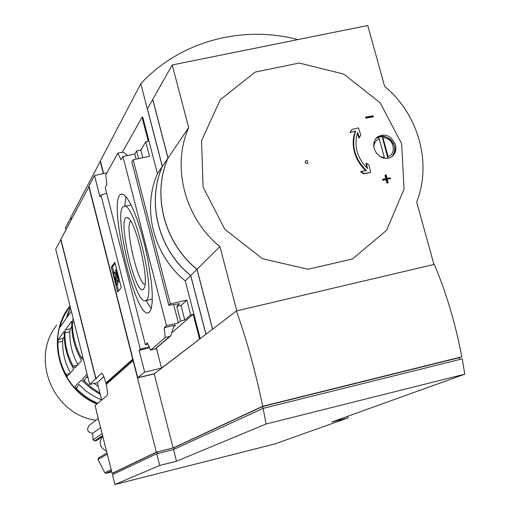 <?xml version="1.0" encoding="UTF-8"?>
<svg xmlns="http://www.w3.org/2000/svg" width="510" height="510" viewBox="0 0 510 510"><rect width="100%" height="100%" fill="white"/><g stroke="black" fill="none" stroke-linecap="round" stroke-linejoin="round"><path stroke-width="0.76" d="M145.388 344.683L105.232 187.584L106.89 184.671L105.755 174.917L117.797 153.178L121.042 159.866L122.942 156.538L166.483 325.686L164.22 327.726L165.215 337.588L150.603 350.198L147.364 342.905L145.388 344.683L147.887 344.091M149.519 312.094L151.209 308.697L152.152 302.685L152.273 294.302L151.572 283.917L147.798 259.169L144.904 246.03L141.525 233.261L137.827 221.499L133.996 211.325L130.235 203.222L126.716 197.555L123.598 194.546L121.029 194.278C107.043 198.945 135.386 320.42 148.659 312.694L149.519 312.094M363.808 173.476L370.636 172.52L363.42 173.808L360.685 171.73L361.067 171.398L363.808 173.476L363.42 173.808M370.636 172.52L369.1 165.202L366.365 163.13L365.97 163.474L366.939 168.039M366.365 163.13L367.525 168.587C356.949 157.768 353.647 145.726 357.618 132.453L359.391 137.694L358.995 138.057L357.357 133.199M359.391 137.694L360.774 134.882L358.39 127.895L351.76 129.495L349.987 132.67L355.591 131.038L349.987 132.67M351.76 129.495L350.37 132.313M355.591 131.038C351.058 145.624 354.679 158.827 366.454 170.64L361.067 171.398M365.785 170.735C360.289 165.623 356.522 159.464 354.475 152.248C352.537 144.897 352.78 137.949 355.209 131.401M383.271 179.947L386.51 179.329L387.396 182.905L388.11 182.765L386.95 183.256L386.07 179.679L382.838 180.291L382.64 179.501L383.074 179.15L383.271 179.947L382.838 180.291M387.396 182.905L386.95 183.256M388.11 182.765L387.23 179.195L390.45 178.583L389.997 178.946M390.45 178.583L390.252 177.792L387.033 178.398L386.14 174.834L384.98 175.325L385.809 178.627M385.42 174.968L386.312 178.532L383.074 179.15M386.51 179.329L386.07 179.679M366.186 117.778L373.358 116.535L372.931 116.943L365.772 118.173L365.542 117.421L365.957 117.019L366.186 117.778L365.772 118.173M373.358 116.535L373.129 115.776L365.957 117.019M401.657 143.756L380.167 102.803L343.734 74.058L299.268 63.036L255.242 72.057L220.288 99.673L201.546 140.715L203.095 187.094L224.872 229.347L262.484 258.742L308.142 269.261L352.474 258.978L386.612 230.284L404.041 189.159L401.657 143.756M374.161 148.544C373.065 143.75 374.104 139.918 377.292 137.05C385.088 132.944 391.138 135.526 395.448 144.795C396.576 149.749 395.448 153.657 392.062 156.519C388.32 159.088 384.247 159.056 379.848 156.423L376.323 153L374.161 148.544M382.933 137.815C393.108 137.241 397.488 153.045 388.155 156.742L382.933 137.815L382.073 136.329L378.312 137.145L379.166 138.637L384.381 157.571L380.447 156.799M132.823 359.69L106.673 382.863L106.902 383.813M106.934 388.359L106.156 384.47C107.495 390.66 107.814 394.345 107.106 395.524L95 405.558L96.441 410.805M101.668 400.031L97.302 382.678L103.823 376.654M60.945 239.509L55.711 249.09L89.715 384.502L97.302 382.678M70.903 217.413L65.433 227.709L65.937 229.704M96.568 378.439L95.765 378.758L60.741 239.553M71.241 219.651L70.724 217.604M96.6 378.554L95.937 378.592L101.611 373.237C102.701 373.422 104.104 376.699 105.806 383.067L132.689 359.187L133.091 360.742L106.15 384.476M89.033 186.386L60.888 239.279L95.937 378.592M71.394 219.364L70.877 217.311L100.406 161.071M113.29 473.019L112.136 473.312L96.326 410.837M112.136 473.312L156.353 452.166L173.113 447.958L154.205 373.894L137.49 377.916L156.353 452.166M88.759 186.443L137.49 377.916M137.464 377.935L154.179 373.913M459.217 357.848L461.843 356.822L262.707 406.272L173.113 447.958M154.205 373.894L236.391 310.947L434.341 264.39C446.333 292.989 455.494 323.799 461.843 356.822M236.391 310.947C246.987 340.699 255.759 372.478 262.707 406.272M154.46 373.696L137.725 377.725L144.681 372.166L161.523 368.118L199.926 338.876M89.715 384.502L95.765 378.758M137.725 377.725L88.95 186.08L94.516 175.523L99.954 196.834L100.948 195.081L106.673 193.22M106.877 172.884L94.516 175.523M122.355 152.222L142.048 117.275L148.27 141.257L145.784 141.78L140.792 150.061L136.597 150.954L134.767 154.026L136.087 159.152M205.925 334.286L190.663 275.585L185.27 280.927C153.593 255.402 141.793 209.183 157.437 173.68L142.762 117.128L142.048 117.275M103.606 173.585L100.374 160.937L140.779 83.71L162.301 166.502C146.408 202.585 158.431 249.607 190.663 275.585M157.437 173.68L162.301 166.502M185.27 280.927L200.245 338.634M170.334 303.903L168.842 305.337L131.848 161.931L133.135 159.777L170.334 303.903L186.826 300.071L190.67 314.899L184.767 320.006L180.546 320.994L178.379 322.887L166.483 325.686M122.942 156.538L134.767 154.026M165.215 337.588L170.276 336.23L171.054 335.076L173.355 327.394L174.567 325.571L175.676 325.029L164.22 327.726M149.054 346.704L140.295 349.267L139.109 350.332L144.681 372.166M149.564 347.852L139.109 350.332M171.755 332.737L193.175 314.307L190.67 314.899M133.135 159.777L149.545 156.283L145.784 141.78M193.175 314.307L199.569 338.959M180.546 320.994L176.785 306.433L179.705 303.705L168.842 305.337M138.58 158.623L136.597 150.954M173.661 304.61L178.379 322.887M155.512 348.814L150.603 350.198M100.948 195.081L140.295 349.267M121.278 287.57L114.846 262.338L111.327 267.144L117.657 292.007L121.278 287.57M297.878 39.601C241.804 24.754 179.641 41.533 140.779 83.71M118.537 290.929L117.077 285.211M113.794 272.308L112.417 266.902L111.327 267.144M116.599 279.289L117.944 284.554L116.854 284.803L114.763 276.363L118.569 282.087L118.18 277.191L117.319 273.806L115.528 269.911L117.574 278.447L113.673 272.334L113.233 272.92L116.407 285.364L116.854 284.803M113.673 272.334L114.769 272.085L117.325 276.184M117.944 284.554L116.407 285.364M112.417 266.902L115.082 263.268M127.742 155.518L124.07 152.675L122.158 152.254L117.797 153.178M161.523 368.118L156.385 348.069M142.774 157.724L140.792 150.061M184.767 320.006L180.999 305.452L176.785 306.433M180.999 305.452L186.826 300.071M205.995 334.228L190.727 275.515L196.956 269.344C164.086 242.83 151.802 194.884 167.981 158.125L152.713 99.507L147.409 108.898L162.365 166.413C146.466 202.502 158.495 249.53 190.727 275.515M219.918 246.585L236.793 310.851L433.965 264.48L416.664 202.036C432.193 163.021 418.398 114.023 384.629 86.407L367.748 25.5L172.227 64.948L188.681 127.602C171.456 166.815 184.69 218.14 219.918 246.585L197.032 269.267C164.15 242.754 151.859 194.801 168.045 158.03L152.77 99.399L172.227 64.948M168.045 158.03L188.681 127.602M212.632 329.148L197.032 269.267M212.555 329.205L196.956 269.344M162.365 166.413L167.981 158.125M103.32 173.642L100.17 161.326M113.564 474.121L113.271 472.955L157.246 451.956L173.827 447.799L262.58 406.553L459.185 357.72L459.676 359.512M263.135 408.376L462.226 358.874L464.769 374.181L331.978 421.942L348.018 417.888L274.762 443.968L114.948 484.5L112.468 474.644L156.755 453.747L173.515 449.539L263.135 408.376L266.073 424.001L176.505 461.219L173.515 449.539M262.58 406.553L263.071 408.402M173.827 447.799L174.19 449.227M157.246 451.956L157.641 453.524M464.769 374.181L266.073 424.001M114.948 484.5L159.738 465.451L176.505 461.219M156.755 453.747L159.738 465.451M347.597 416.319L348.018 417.888M105.806 383.067L106.673 382.863M106.188 382.978L106.488 384.177M106.571 382.889L106.819 383.89M106.654 384.036L106.38 382.933M106.322 384.323L105.997 383.023M376.074 138.248L380.326 136.54M382.156 136.368L386.134 137.011L389.755 138.956L391.297 140.346L393.624 143.769L394.721 147.709L394.472 151.712L392.891 155.308L391.654 156.819C402.218 148.78 386.057 129.616 376.08 138.242M387.855 158.323L382.073 136.329M381.843 136.533L378.426 137.215M125.944 196.611L124.759 206.276M146.026 300.511L151.215 308.677M146.434 300.058C156.315 293.161 133.339 198.556 123.751 206.493C112.582 209.98 135.207 306.943 145.701 300.588L146.434 300.058M130.688 221.149C124.383 225.567 137.426 283.337 144.987 284.574M143.59 288.985L143.916 288.532C150.01 281.392 135.335 218.471 127.392 217.706C116.133 213.129 135.634 298.873 143.59 288.985M73.268 319.018L72.79 319.668L72.42 322.69C72.337 334.904 75.231 346.449 81.115 357.325L82.716 359.327L83.245 358.753M71.508 321.421L65.235 329.989L64.885 332.883C64.795 344.639 67.575 355.738 73.223 366.193L74.753 368.131L81.39 360.8L80.37 358.167C74.511 347.329 71.623 335.829 71.712 323.659L71.572 321.408M64.885 332.883L69.825 331.736L70.233 328.829L71.744 326.814M64.05 331.608L58.242 339.539L57.917 342.312C57.821 353.634 60.492 364.331 65.924 374.397L67.384 376.272L73.529 369.495L72.535 366.97C66.906 356.554 64.139 345.487 64.228 333.776L64.107 331.596M57.917 342.312L62.673 341.203L63.061 338.417L64.26 336.817M69.991 305.955L63.776 316.512L61.461 322.218L60.091 327.159L65.981 318.814L70.278 307.09M100.26 394.415L91.322 388.703L81.332 380.084L74.957 386.523L77.698 389.914L84.807 395.938L91.054 399.993L97.71 403.314M76.385 388.594L78.903 384.412C85.329 391.272 92.896 396.41 101.617 399.821M62.673 341.203C62.36 352.41 64.955 362.967 70.469 372.874M87.133 374.219L82.62 378.783L84.093 380.938L86.706 376.603L88.096 378.057M94.146 383.437L98.239 386.382M84.093 380.938L91.57 387.619L99.934 393.127M69.825 331.736C69.507 343.37 72.21 354.329 77.934 364.618M70.361 307.422L67.141 317.144L71.317 311.234M68.71 307.779C45.588 338.901 60.263 389.143 97.161 403.773M56.699 325.15C29.988 358.371 52.944 414.617 95.905 420.272M69.966 305.86L69.513 306.465C45.046 337.429 59.319 389.098 96.894 403.99M111.786 471.922L106.15 473.331L111.486 470.717M101.873 437.044L96.741 440.442L94.643 440.959L102.669 435.61M98.608 457.872L98.003 459.472L104.786 472.783L106.15 473.331M98.353 418.417L89.365 425.232C86.254 429.598 87.337 432.289 92.616 433.322L93.088 439.856L94.643 440.959M92.616 433.322L100.661 427.616M106.59 451.222C99.641 447.557 98.366 442.489 102.771 436.018M305.178 162.416C310.099 167.07 307.179 156.258 305.178 162.416M373.856 147.078C373.996 143.157 375.768 140.346 379.166 138.637M175.676 325.029L173.547 326.897M169.607 336.549L154.779 349.203M118.607 277.096L118.18 277.191M117.746 273.711L117.319 273.806M72.79 319.668L73.402 319.528M72.42 322.69L74.097 322.301M65.235 329.989L70.233 328.829M58.242 339.539L63.061 338.417M81.115 357.325L82.792 356.93M73.223 366.193L77.412 365.205M65.924 374.397L69.959 373.441M61.219 325.578L60.518 325.15M68.302 315.518L67.575 315.072M104.786 472.783L111.205 469.595M98.003 459.472L107.323 454.142M93.088 439.856L102.191 433.698M119.671 281.839L118.569 282.087M116.624 269.662L115.585 269.898M170.276 336.23L155.378 348.929M122.049 194.061L121.029 194.278M131.089 204.892L124.536 206.32M152.311 299.058L145.701 300.588M128.667 218.548L127.392 217.706M98.608 457.865L107.036 452.995"/></g></svg>

